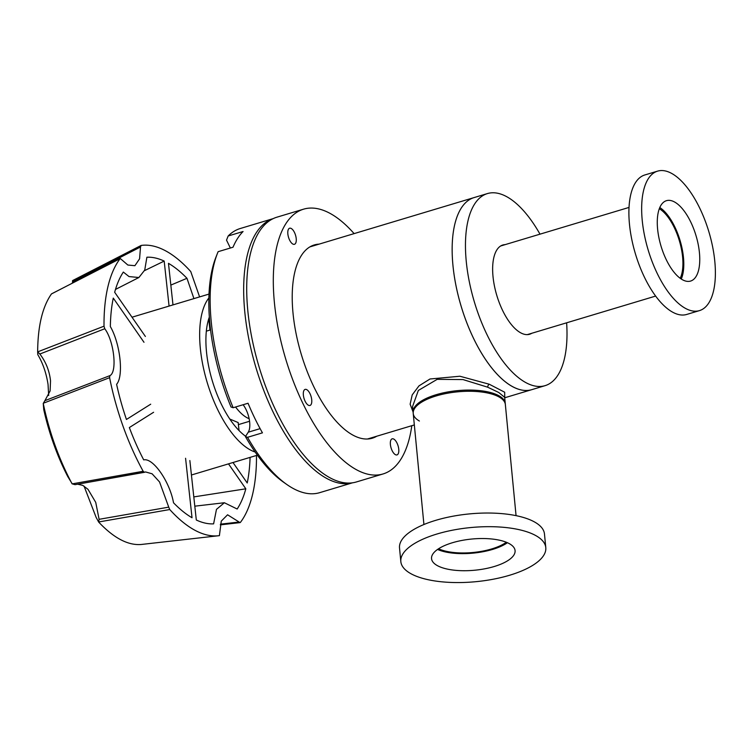<?xml version="1.0" encoding="UTF-8"?>
<svg xmlns="http://www.w3.org/2000/svg" width="753" height="753" viewBox="0 0 753 753"><rect width="100%" height="100%" fill="white"/><g stroke="black" fill="none" stroke-linecap="round" stroke-linejoin="round"><path stroke-width="1.13" d="M243.106 404.738A17.338 7.549 -106.7 0 1 249.685 422.32A17.338 7.549 -106.7 0 1 248.245 432.203L245.44 436.589A134.213 58.414 73.3 0 0 283.542 482.193L286.921 484.565A137.921 60.024 -106.7 0 1 247.549 437.314L245.44 436.589M217.466 253.3L215.951 257.14A134.213 58.414 73.3 0 0 209.871 323.526A134.213 58.414 73.3 0 0 231.03 406.996L233.148 407.731A137.921 60.024 -106.7 0 1 211.217 321.522A137.921 60.024 -106.7 0 1 217.466 253.3A137.921 60.024 -106.7 0 1 218.116 251.69L233.016 247.219A137.921 60.024 73.3 0 1 243.068 231.519L228.168 235.99A137.921 60.024 -106.7 0 1 240.311 228.498L273.179 218.624M352.46 482.814A137.921 60.024 -106.7 0 1 244.744 311.45A137.921 60.024 -106.7 0 1 273.113 218.652M233.148 407.731L248.048 403.25A137.921 60.024 73.3 0 0 262.449 432.843L247.549 437.314M352.526 482.805L319.658 492.669A137.921 60.024 -106.7 0 1 286.921 484.565M228.168 235.99L226.521 240.141L230.362 248.019M516.059 515.645L505.244 403.401A46.281 17.281 174.5 0 0 499.088 395.852A46.281 17.281 174.5 0 0 446.435 392.219A46.281 17.281 174.5 0 0 413.115 412.277L423.92 524.512M506.317 542.245A40.238 15.022 -5.5 0 1 438.557 548.768M413.086 411.966L410.131 404.22L412.202 394.911L418.979 385.875L430.001 378.994L459.904 376.236L489.224 384.218L504.679 392.228L504.717 397.377M367.483 438.999A100.271 43.646 73.3 0 0 367.897 438.877L414.329 424.937M539.995 234.164A100.271 43.646 73.3 0 0 507.315 197.022A100.271 43.646 73.3 0 0 487.389 193.587A100.271 43.646 73.3 0 0 469.27 281.518A100.271 43.646 73.3 0 0 525.152 382.223A100.271 43.646 73.3 0 0 545.078 385.658L531.778 389.659A100.271 43.646 -106.7 0 1 452.93 265.216A100.271 43.646 -106.7 0 1 474.079 197.578A100.271 43.646 73.3 0 0 455.96 285.509A100.271 43.646 73.3 0 0 511.842 386.214A100.271 43.646 73.3 0 0 531.778 389.659L504.708 397.782M504.614 397.302L498.759 392.492L487.68 387.193L463.02 379.578L437.182 379.343L418.339 390.459L412.559 406.564M419.393 421.021A46.281 17.281 -5.5 0 1 413.228 413.472A46.281 17.281 -5.5 0 1 446.548 393.414A46.281 17.281 -5.5 0 1 499.201 397.047A46.281 17.281 -5.5 0 1 505.367 404.596L504.698 397.659M487.389 193.587L310.198 246.805A100.271 43.646 73.3 0 0 309.794 246.937M255.154 452.035A84.11 36.605 -106.7 0 1 200.307 348.093A84.11 36.605 -106.7 0 1 208.863 297.953M209.343 317.088A71.77 31.231 73.3 0 0 206.463 351.595A71.77 31.231 73.3 0 0 245.638 436.279M249.139 418.696A49.369 21.489 -106.7 0 1 235.576 406.996M239.049 430.565L238.183 422.574L229.825 419.063M680.213 278.299A40.238 17.507 73.3 0 0 682.613 257.065A40.238 17.507 73.3 0 0 659.317 208.713M376.792 436.203A100.893 43.909 -106.7 0 1 372.33 438.19A100.893 43.909 -106.7 0 1 293.002 312.994A100.893 43.909 -106.7 0 1 314.283 244.941A100.893 43.909 -106.7 0 1 319.103 244.132M312.711 246.052A100.893 43.909 73.3 0 0 311.168 246.175M354.117 233.618A138.223 60.165 73.3 0 0 303.544 209.183L276.935 217.175A138.223 60.165 73.3 0 0 247.784 310.405A138.223 60.165 73.3 0 0 356.461 481.939L383.07 473.948A138.223 60.165 73.3 0 0 411.806 425.69M303.544 209.183A138.223 60.165 73.3 0 0 274.384 302.414A138.223 60.165 73.3 0 0 383.07 473.948M287.844 233.882A8.396 3.652 -106.7 0 1 289.613 228.225A8.396 3.652 -106.7 0 1 296.221 238.645A8.396 3.652 -106.7 0 1 294.442 244.301A8.396 3.652 -106.7 0 1 287.844 233.882M390.393 444.496A8.396 3.652 -106.7 0 1 392.162 438.83A8.396 3.652 -106.7 0 1 398.761 449.249A8.396 3.652 -106.7 0 1 396.991 454.906A8.396 3.652 -106.7 0 1 390.393 444.496M303.365 395.061A8.396 3.652 -106.7 0 1 305.134 389.395A8.396 3.652 -106.7 0 1 311.733 399.815A8.396 3.652 -106.7 0 1 309.963 405.472A8.396 3.652 -106.7 0 1 303.365 395.061M369.055 438.877A100.893 43.909 73.3 0 0 370.41 438.124M73.493 282.507L73.314 281.453L140.51 246.993L139.578 258.825L134.9 265.696L127.85 265.037L120.292 258.514L51.458 293.934C42.441 306.857 37.838 326.162 37.65 351.877L104.018 326.19A150.534 65.52 73.3 0 1 120.103 258.684L51.609 293.821M172.983 304.899L168.474 263.343A138.063 60.089 -106.7 0 1 186.97 278.299L193.926 298.612M186.97 278.299L170.837 285.095M145.385 336.459L114.672 292.268A138.063 60.089 -106.7 0 1 123.332 272.068L129.027 276.577L138.9 277.509L144.736 270.073L146.891 257.225A138.063 60.089 -106.7 0 1 164.192 261.084L144.51 270.638M44.898 400.662L43.241 403.429L43.74 409.557A126.278 54.96 73.3 0 0 67.779 476.593L72.241 483.868L143.164 471.274A150.534 65.52 73.3 0 1 109.609 377.677L109.863 375.653L44.898 400.662L50.112 390.939L50.526 380.792C49.425 370.815 45.867 361.892 39.853 354.023L104.771 328.741L104.018 326.19M48.672 395.513L48.041 384.397C46.3 373.159 42.883 363.238 37.791 354.635L37.65 351.877M72.241 483.868L75.027 484.668L145.64 471.971L152.097 473.797L159.542 481.948L168.738 507.145L99.104 519.316L98.662 522.064L96.139 517.405L84.035 486.08M99.104 519.316L95.735 502.373L87.979 489.299L82.764 485.384L77.672 484.207M169.067 306.076L164.192 261.084M143.992 342.286L113.279 298.103A138.063 60.089 -106.7 0 0 110.352 326.567C120.339 343.81 123.84 376.124 116.611 384.303A138.063 60.089 -106.7 0 0 126.448 419.468L150.704 404.192M153.603 412.277L129.347 427.553A138.063 60.089 -106.7 0 0 143.71 459.885C153.066 457.626 169.754 481.638 173.529 502.788A138.063 60.089 -106.7 0 0 192.024 517.744L185.577 458.276M189.86 460.535L196.307 520.003A138.063 60.089 -106.7 0 0 213.607 523.862L216.469 509.367L224.366 502.74L237.167 509.019A138.063 60.089 -106.7 0 0 245.826 488.81L228.498 463.876M193.803 496.905L245.826 488.81M232.997 462.521L247.219 482.984A138.063 60.089 -106.7 0 0 250.081 457.391M143.164 471.274L144.425 472.319L75.027 484.668M98.662 522.064C113.797 538.094 128.001 545.567 141.272 544.475L218.483 535.75A150.534 65.52 73.3 0 1 169.754 509.536L168.738 507.145M218.483 535.75A150.534 65.52 73.3 0 0 219.396 535.637L221.278 521.114L227.575 514.788L239.125 522.036L220.469 524.163M239.125 522.036L240.047 522.62L220.347 524.86M240.395 522.403A150.534 65.52 73.3 0 0 256.491 455.461M199.601 296.908L190.744 271.551A150.534 65.52 73.3 0 0 141.103 245.45L140.51 246.993M72.382 283.081L72.665 280.54L141.103 245.45M104.771 328.741C114.089 341.09 117.459 372.198 109.863 375.653M43.241 403.429C49.331 432.363 58.932 459.142 72.043 483.765M109.609 377.677L43.316 403.241M158.497 542.527L141.479 544.447M169.754 509.536L98.709 521.97M37.763 351.962L39.853 354.023M72.533 280.634L73.314 281.453M674.792 202.124A41.961 18.26 73.3 0 0 666.452 200.684A41.961 18.26 73.3 0 0 658.866 237.487A41.961 18.26 73.3 0 0 682.246 279.627A41.961 18.26 73.3 0 0 690.595 281.067A41.961 18.26 73.3 0 0 698.172 244.273A41.961 18.26 73.3 0 0 674.792 202.124M672.043 173.632A72.815 31.692 -106.7 0 1 712.62 246.768A72.815 31.692 -106.7 0 1 699.471 310.613A72.815 31.692 -106.7 0 1 684.995 308.118A72.815 31.692 -106.7 0 1 644.417 234.992A72.815 31.692 -106.7 0 1 657.576 171.138A72.815 31.692 -106.7 0 1 672.043 173.632M657.576 171.138L644.822 174.969A72.815 31.692 73.3 0 0 629.461 224.083A72.815 31.692 73.3 0 0 672.241 311.949A72.815 31.692 73.3 0 0 686.717 314.443L699.471 310.613M681.277 279.034A41.961 18.26 73.3 0 0 680.044 240.414A41.961 18.26 73.3 0 0 659.797 207.517M545.078 385.658A100.271 43.646 73.3 0 0 566.623 322.811M531.778 333.278A46.592 20.275 -106.7 0 1 529.632 334.247A46.592 20.275 -106.7 0 1 520.379 332.647A46.592 20.275 -106.7 0 1 494.41 285.858A46.592 20.275 -106.7 0 1 502.835 244.998A46.592 20.275 -106.7 0 1 505.15 244.631M437.559 549.445A41.961 15.662 174.5 0 0 492.594 549.417A41.961 15.662 174.5 0 0 507.428 542.715M494.232 566.51A41.961 15.662 174.5 0 0 515.08 550.603A41.961 15.662 174.5 0 0 452.393 542.744A41.961 15.662 174.5 0 0 431.544 558.651A41.961 15.662 174.5 0 0 494.232 566.51M509.621 575.245A72.815 27.183 -5.5 0 1 400.831 561.606A72.815 27.183 -5.5 0 1 437.004 533.999A72.815 27.183 -5.5 0 1 545.793 547.647A72.815 27.183 -5.5 0 1 509.621 575.245M545.793 547.647L544.475 533.99A72.815 27.183 174.5 0 0 534.781 522.111A72.815 27.183 174.5 0 0 435.695 520.351A72.815 27.183 174.5 0 0 399.523 547.949L400.831 561.606M248.245 432.203L260.114 428.636M487.68 387.193A2.466 1.337 112.1 0 1 489.224 384.218M209.955 330.078L208.741 318.848M412.559 406.535L413.228 413.472M191.431 475.002L257.394 455.189M238.4 424.617L249.563 421.266M132.01 317.211L208.995 294.084M206.331 331.16L210.567 329.889M527.316 334.614L655.656 296.07M500.689 245.967L629.028 207.423M194.811 506.176L224.366 502.74M115.482 289.434L138.9 277.509"/></g></svg>
